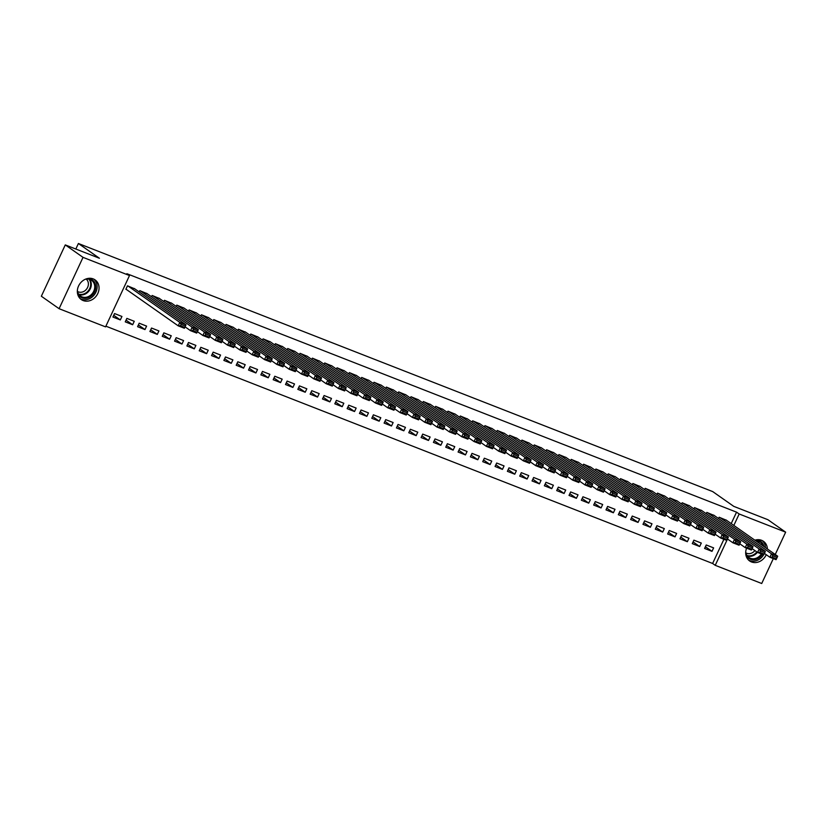 <?xml version="1.0" encoding="UTF-8"?>
<svg xmlns="http://www.w3.org/2000/svg" width="827" height="827" viewBox="0 0 827 827"><rect width="100%" height="100%" fill="white"/><g stroke="black" fill="none" stroke-linecap="round" stroke-linejoin="round"><path stroke-width="1.24" d="M93.244 278.906A12.012 10.244 -54.9 0 1 95.095 279.908A12.012 10.244 -54.9 0 1 97.245 294.577A12.012 10.244 -54.9 0 1 83.145 300.552A12.012 10.244 -54.9 0 1 81.294 299.56A12.012 10.244 -54.9 0 1 79.144 284.881A12.012 10.244 -54.9 0 1 93.244 278.906M754.875 540.196A12.012 10.244 -54.9 0 1 761.595 540.31A12.012 10.244 -54.9 0 1 763.445 541.303A12.012 10.244 -54.9 0 1 767.394 548.994M766.247 554.7A12.012 10.244 -54.9 0 1 751.505 561.957A12.012 10.244 -54.9 0 1 749.644 560.964A12.012 10.244 -54.9 0 1 746.595 548.156M105.887 326.179L712.616 563.476L715.241 565.327L727.512 539.008M105.567 326.872L59.089 308.698L83.031 257.362L129.498 275.546L105.567 326.872M83.031 257.362L65.281 244.906L41.35 296.242L59.089 308.698M773.317 558.607L761.719 583.5L715.241 565.327M65.281 244.906L99.426 258.262L78.4 243.5L75.826 249.03M78.4 243.5L712.729 491.6L733.766 506.362L767.911 519.707L785.65 532.164L775.24 554.493M132.651 324.753L134.263 321.289L126.872 318.395L125.249 321.858L132.651 324.753L126.066 320.132M147.134 293.688L139.804 290.649L139.205 291.952M157.306 334.397L158.918 330.924L151.527 328.04L149.904 331.503L157.306 334.397L150.71 329.777M171.789 303.323L164.459 300.294L163.86 301.586M181.961 344.042L183.573 340.569L176.182 337.674L174.559 341.148L181.961 344.042L175.365 339.411M196.444 312.968L189.114 309.929L188.515 311.231M206.605 353.677L208.228 350.214L200.827 347.319L199.214 350.793L206.605 353.677L200.02 349.056M221.098 322.613L213.769 319.573L213.159 320.876M231.26 363.322L232.883 359.859L225.482 356.964L223.869 360.427L231.26 363.322L224.675 358.701M245.753 332.258L238.424 329.218L237.814 330.511M255.915 372.967L257.538 369.493L250.136 366.609L248.524 370.072L255.915 372.967L249.33 368.335M270.408 341.892L263.079 338.863L262.469 340.155M280.57 382.612L282.183 379.138L274.791 376.244L273.179 379.717L280.57 382.612L273.985 377.98M295.053 351.537L287.734 348.498L287.124 349.8M305.225 392.246L306.838 388.783L299.446 385.889L297.823 389.362L305.225 392.246L298.64 387.625M319.708 361.182L312.379 358.143L311.779 359.445M329.88 401.891L331.493 398.428L324.101 395.533L322.478 398.996L329.88 401.891L323.285 397.27M344.363 370.827L337.034 367.788L336.434 369.08M354.535 411.536L356.148 408.062L348.756 405.178L347.133 408.641L354.535 411.536L347.94 406.905M369.018 380.461L361.688 377.432L361.079 378.725M379.18 421.181L380.802 417.707L373.401 414.813L371.788 418.286L379.18 421.181L372.595 416.55M393.673 390.106L386.343 387.067L385.733 388.37M403.834 430.815L405.457 427.352L398.056 424.458L396.443 427.931L403.834 430.815L397.249 426.194M418.328 399.751L410.998 396.712L410.388 398.014M428.489 440.46L430.112 436.997L422.711 434.103L421.098 437.566L428.489 440.46L421.904 435.839M442.983 409.396L435.653 406.357L435.043 407.649M453.144 450.105L454.757 446.632L447.366 443.737L445.743 447.211L453.144 450.105L446.559 445.474M467.627 419.031L460.298 415.991L459.698 417.294M477.799 459.75L479.412 456.277L472.021 453.382L470.398 456.855L477.799 459.75L471.204 455.119M492.282 428.675L484.953 425.636L484.353 426.939M502.454 469.385L504.067 465.921L496.676 463.027L495.053 466.49L502.454 469.385L495.859 464.764M516.937 438.32L509.608 435.281L509.008 436.584M527.099 479.029L528.722 475.566L521.32 472.672L519.707 476.135L527.099 479.029L520.514 474.409M541.592 447.955L534.263 444.926L533.653 446.218M551.754 488.674L553.377 485.201L545.975 482.306L544.362 485.78L551.754 488.674L545.169 484.043M566.247 457.6L558.918 454.561L558.308 455.863M576.409 498.319L578.032 494.846L570.63 491.951L569.017 495.425L576.409 498.319L569.824 493.688M590.902 467.245L583.573 464.205L582.963 465.508M601.064 507.954L602.676 504.491L595.285 501.596L593.672 505.059L601.064 507.954L594.479 503.333M615.557 476.89L608.227 473.85L607.618 475.153M625.719 517.599L627.331 514.125L619.94 511.241L618.317 514.704L625.719 517.599L619.134 512.978M640.201 486.524L632.872 483.495L632.273 484.787M650.373 527.244L651.986 523.77L644.595 520.876L642.972 524.349L650.373 527.244L643.778 522.612M664.856 496.169L657.527 493.13L656.927 494.432M675.028 536.878L676.641 533.415L669.25 530.52L667.627 533.994L675.028 536.878L668.433 532.257M689.511 505.814L682.182 502.775L681.582 504.077M699.673 546.523L701.296 543.06L693.894 540.165L692.282 543.628L699.673 546.523L693.088 541.902M714.166 515.459L706.837 512.42L706.227 513.722M712.616 563.476L723.904 539.276M731.213 523.594L736.547 512.151L126.872 273.696L129.498 275.546M726.488 520.276L719.159 517.237L718.56 518.539M712.006 551.351L713.618 547.877L706.227 544.983L704.604 548.456L712.006 551.351L705.421 546.719M701.834 510.631L694.515 507.602L693.905 508.894M687.351 541.706L688.963 538.232L681.572 535.348L679.959 538.811L687.351 541.706L680.766 537.074M677.189 500.997L669.86 497.957L669.25 499.25M662.696 532.061L664.319 528.598L656.917 525.703L655.304 529.166L662.696 532.061L656.111 527.44M652.534 491.352L645.205 488.312L644.595 489.615M638.041 522.416L639.664 518.953L632.262 516.058L630.65 519.532L638.041 522.416L631.456 517.795M627.879 481.707L620.55 478.668L619.94 479.97M613.386 512.781L615.009 509.308L607.607 506.413L605.995 509.887L613.386 512.781L606.801 508.15M603.224 472.062L595.895 469.033L595.295 470.325M588.741 503.136L590.354 499.663L582.963 496.779L581.34 500.242L588.741 503.136L582.146 498.505M578.569 462.427L571.24 459.388L570.64 460.68M564.086 493.492L565.699 490.029L558.308 487.134L556.685 490.597L564.086 493.492L557.491 488.871M553.914 452.782L546.585 449.743L545.985 451.046M539.431 483.847L541.044 480.384L533.653 477.489L532.03 480.963L539.431 483.847L532.846 479.226M529.27 443.138L521.94 440.098L521.33 441.401M514.776 474.212L516.389 470.739L508.998 467.844L507.385 471.318L514.776 474.212L508.192 469.581M504.615 433.493L497.285 430.464L496.676 431.756M490.122 464.567L491.745 461.094L484.343 458.21L482.73 461.673L490.122 464.567L483.537 459.946M479.96 423.858L472.63 420.819L472.021 422.121M465.467 454.922L467.09 451.459L459.688 448.565L458.075 452.028L465.467 454.922L458.882 450.301M455.305 414.213L447.976 411.174L447.366 412.477M440.812 445.277L442.435 441.814L435.033 438.92L433.42 442.393L440.812 445.277L434.227 440.657M430.65 404.568L423.321 401.529L422.721 402.832M416.167 435.643L417.78 432.17L410.388 429.275L408.765 432.748L416.167 435.643L409.572 431.012M405.995 394.924L398.666 391.895L398.066 393.187M391.512 425.998L393.125 422.525L385.733 419.64L384.11 423.104L391.512 425.998L384.917 421.377M381.34 385.289L374.021 382.25L373.411 383.552M366.857 416.353L368.47 412.89L361.079 409.996L359.456 413.459L366.857 416.353L360.272 411.732M356.695 375.644L349.366 372.605L348.756 373.907M342.202 406.708L343.825 403.245L336.424 400.351L334.811 403.824L342.202 406.708L335.617 402.087M332.04 365.999L324.711 362.96L324.101 364.262M317.547 397.074L319.17 393.6L311.769 390.706L310.156 394.179L317.547 397.074L310.962 392.443M307.386 356.354L300.056 353.325L299.446 354.618M292.892 387.429L294.515 383.955L287.114 381.071L285.501 384.534L292.892 387.429L286.307 382.808M282.731 346.72L275.401 343.681L274.802 344.983M268.248 377.784L269.86 374.321L262.469 371.426L260.846 374.889L268.248 377.784L261.652 373.163M258.076 337.075L250.746 334.036L250.147 335.338M243.593 368.149L245.205 364.676L237.814 361.781L236.191 365.255L243.593 368.149L236.998 363.518M233.421 327.43L226.091 324.391L225.492 325.693M218.938 358.505L220.551 355.031L213.159 352.137L211.536 355.61L218.938 358.505L212.353 353.873M208.776 317.785L201.447 314.756L200.837 316.048M194.283 348.86L195.896 345.397L188.504 342.502L186.892 345.965L194.283 348.86L187.698 344.239M184.121 308.151L176.792 305.111L176.182 306.414M169.628 339.215L171.251 335.752L163.849 332.857L162.237 336.32L169.628 339.215L163.043 334.594M159.466 298.506L152.137 295.466L151.527 296.769M144.973 329.58L146.596 326.107L139.194 323.212L137.582 326.686L144.973 329.58L138.388 324.949M134.811 288.861L127.482 285.822L125.869 289.295L126.479 289.533M120.318 319.935L121.941 316.462L114.539 313.567L112.927 317.041L120.318 319.935L113.733 315.304M736.547 512.151L739.183 513.991L785.65 532.164M733.838 525.434L739.183 513.991M725.941 519.894L777.68 556.209L771.508 553.801L769.896 557.264L772.16 557.181L776.47 558.876L777.122 557.481L772.8 555.796L772.16 557.181M764.437 553.428L769.896 557.264L776.057 559.672L776.47 558.876M719.779 517.485L771.508 553.801L772.8 555.796M777.122 557.481L777.68 556.209M713.618 515.066L765.347 551.382L759.186 548.973L757.563 552.446L759.827 552.364L764.148 554.049L764.789 552.663L760.478 550.978L759.827 552.364M752.105 548.611L757.563 552.446L763.734 554.855L764.148 554.049M707.457 512.657L759.186 548.973L760.478 550.978M764.789 552.663L765.347 551.382M701.286 510.249L753.025 546.564L746.853 544.156L745.241 547.619L747.505 547.546L751.815 549.231L752.467 547.846L748.156 546.151L747.505 547.546M739.783 543.794L745.241 547.619L751.402 550.027L751.815 549.231M695.125 507.84L746.853 544.156L748.156 546.151M752.467 547.846L753.025 546.564M755.878 539.928A10.389 8.87 -54.9 0 1 763.941 546.564M762.37 554.317A10.389 8.87 -54.9 0 1 759.734 557.336A10.389 8.87 -54.9 0 1 745.789 554.307M745.727 551.909A9.624 8.208 125.1 0 0 748.848 557.481A9.624 8.208 125.1 0 0 759.031 556.55A9.624 8.208 125.1 0 0 761.367 553.925M762.711 545.706A9.624 8.208 125.1 0 0 759.91 541.737A9.624 8.208 125.1 0 0 755.216 540.444M754.896 550.565A7.577 6.461 -54.9 0 1 753.552 551.929A7.577 6.461 -54.9 0 1 745.882 552.881M748.549 560.044A11.929 10.182 125.1 0 0 760.478 558.452A11.929 10.182 125.1 0 0 763.61 554.803M765.482 547.65A11.929 10.182 125.1 0 0 762.215 540.579M87.528 278.534A10.389 8.87 -54.9 0 1 95.529 284.87A10.389 8.87 -54.9 0 1 91.373 295.942A10.389 8.87 -54.9 0 1 77.428 292.903M77.376 290.504A9.624 8.208 125.1 0 0 80.498 296.087A9.624 8.208 125.1 0 0 90.681 295.156A9.624 8.208 125.1 0 0 91.559 280.332A9.624 8.208 125.1 0 0 85.243 279.288M86.215 279.102A7.577 6.461 -54.9 0 1 85.202 290.525A7.577 6.461 -54.9 0 1 77.531 291.476M80.198 298.65A11.929 10.182 125.1 0 0 92.117 297.048A11.929 10.182 125.1 0 0 93.864 279.185M688.963 505.431L740.692 541.747L734.531 539.328L732.918 542.801L735.182 542.719L739.493 544.404L740.144 543.019L735.823 541.334L735.182 542.719M727.45 538.966L732.918 542.801L739.08 545.21L739.493 544.404M682.802 503.012L734.531 539.328L735.823 541.334M740.144 543.019L740.692 541.747M676.641 500.604L728.37 536.919L722.209 534.511L720.586 537.984L722.85 537.901L727.171 539.586L727.812 538.201L723.501 536.516L722.85 537.901M715.128 534.149L720.586 537.984L726.747 540.393L727.171 539.586M670.47 498.195L722.209 534.511L723.501 536.516M727.812 538.201L728.37 536.919M664.308 495.786L716.037 532.102L709.876 529.693L708.263 533.157L710.527 533.084L714.838 534.769L715.489 533.384L711.168 531.689L710.527 533.084M702.805 529.321L708.263 533.157L714.425 535.565L714.838 534.769M658.147 493.378L709.876 529.693L711.168 531.689M715.489 533.384L716.037 532.102M651.986 490.969L703.715 527.275L697.554 524.866L695.931 528.339L698.195 528.257L702.516 529.942L703.157 528.556L698.846 526.871L698.195 528.257M690.473 524.504L695.931 528.339L702.102 530.748L702.516 529.942M645.815 488.55L697.554 524.866L698.846 526.871M703.157 528.556L703.715 527.275M639.653 486.142L691.393 522.457L685.221 520.049L683.609 523.512L685.872 523.439L690.183 525.124L690.834 523.739L686.524 522.054L685.872 523.439M678.15 519.687L683.609 523.512L689.77 525.931L690.183 525.124M633.492 483.733L685.221 520.049L686.524 522.054M690.834 523.739L691.393 522.457M627.331 481.324L679.06 517.64L672.899 515.231L671.276 518.694L673.54 518.612L677.861 520.307L678.502 518.911L674.191 517.226L673.54 518.612M665.818 514.859L671.276 518.694L677.447 521.103L677.861 520.307M621.17 478.916L672.899 515.231L674.191 517.226M678.502 518.911L679.06 517.64M614.999 476.497L666.738 512.812L660.577 510.404L658.954 513.877L661.218 513.794L665.528 515.479L666.18 514.094L661.869 512.409L661.218 513.794M653.495 510.042L658.954 513.877L665.115 516.286L665.528 515.479M608.837 474.088L660.577 510.404L661.869 512.409M666.18 514.094L666.738 512.812M602.676 471.679L654.405 507.995L648.244 505.586L646.631 509.05L648.895 508.977L653.206 510.662L653.857 509.277L649.536 507.582L648.895 508.977M641.173 505.225L646.631 509.05L652.792 511.468L653.206 510.662M596.515 469.271L648.244 505.586L649.536 507.582M653.857 509.277L654.405 507.995M590.354 466.862L642.083 503.178L635.922 500.759L634.299 504.232L636.563 504.15L640.884 505.845L641.525 504.449L637.214 502.764L636.563 504.15M628.84 500.397L634.299 504.232L640.46 506.641L640.884 505.845M584.182 464.454L635.922 500.759L637.214 502.764M641.525 504.449L642.083 503.178M578.021 462.035L629.75 498.35L623.589 495.942L621.976 499.415L624.24 499.332L628.551 501.017L629.202 499.632L624.881 497.947L624.24 499.332M616.518 495.58L621.976 499.415L628.138 501.824L628.551 501.017M571.86 459.626L623.589 495.942L624.881 497.947M629.202 499.632L629.75 498.35M565.699 457.217L617.428 493.533L611.267 491.124L609.644 494.587L611.908 494.515L616.229 496.2L616.87 494.815L612.559 493.119L611.908 494.515M604.186 490.752L609.644 494.587L615.815 496.996L616.229 496.2M559.528 454.809L611.267 491.124L612.559 493.119M616.87 494.815L617.428 493.533M553.366 452.4L605.106 488.716L598.934 486.297L597.321 489.77L599.585 489.687L603.896 491.372L604.547 489.987L600.237 488.302L599.585 489.687M591.863 485.935L597.321 489.77L603.483 492.179L603.896 491.372M547.205 449.981L598.934 486.297L600.237 488.302M604.547 489.987L605.106 488.716M541.044 447.572L592.773 483.888L586.612 481.479L584.999 484.942L587.263 484.87L591.574 486.555L592.215 485.17L587.904 483.485L587.263 484.87M579.531 481.118L584.999 484.942L591.16 487.361L591.574 486.555M534.883 445.164L586.612 481.479L587.904 483.485M592.215 485.17L592.773 483.888M528.711 442.755L580.451 479.071L574.289 476.662L572.666 480.125L574.93 480.042L579.241 481.738L579.892 480.342L575.582 478.657L574.93 480.042M567.208 476.29L572.666 480.125L578.828 482.534L579.241 481.738M522.55 440.346L574.289 476.662L575.582 478.657M579.892 480.342L580.451 479.071M516.389 437.928L568.118 474.243L561.957 471.835L560.344 475.308L562.608 475.225L566.919 476.91L567.57 475.525L563.249 473.84L562.608 475.225M554.886 471.473L560.344 475.308L566.505 477.717L566.919 476.91M510.228 435.519L561.957 471.835L563.249 473.84M567.57 475.525L568.118 474.243M504.067 433.11L555.796 469.426L549.635 467.017L548.012 470.48L550.275 470.408L554.597 472.093L555.237 470.708L550.927 469.023L550.275 470.408M542.553 466.655L548.012 470.48L554.173 472.899L554.597 472.093M497.895 430.702L549.635 467.017L550.927 469.023M555.237 470.708L555.796 469.426M491.734 428.293L543.463 464.609L537.302 462.19L535.689 465.663L537.953 465.58L542.264 467.276L542.915 465.88L538.594 464.195L537.953 465.58M530.231 461.828L535.689 465.663L541.85 468.072L542.264 467.276M485.573 425.884L537.302 462.19L538.594 464.195M542.915 465.88L543.463 464.609M479.412 423.465L531.141 459.781L524.98 457.372L523.357 460.846L525.621 460.763L529.942 462.448L530.583 461.063L526.272 459.378L525.621 460.763M517.898 457.011L523.357 460.846L529.528 463.254L529.942 462.448M473.251 421.057L524.98 457.372L526.272 459.378M530.583 461.063L531.141 459.781M467.079 418.648L518.818 454.964L512.647 452.555L511.034 456.018L513.298 455.946L517.609 457.631L518.26 456.246L513.949 454.55L513.298 455.946M505.576 452.193L511.034 456.018L517.195 458.427L517.609 457.631M460.918 416.239L512.647 452.555L513.949 454.55M518.26 456.246L518.818 454.964M454.757 413.831L506.486 450.146L500.325 447.727L498.712 451.201L500.976 451.118L505.287 452.803L505.928 451.418L501.617 449.733L500.976 451.118M493.243 447.366L498.712 451.201L504.873 453.609L505.287 452.803M448.596 411.412L500.325 447.727L501.617 449.733M505.928 451.418L506.486 450.146M442.424 409.003L494.164 445.319L488.002 442.91L486.379 446.384L488.643 446.301L492.954 447.986L493.605 446.601L489.295 444.916L488.643 446.301M480.921 442.548L486.379 446.384L492.541 448.792L492.954 447.986M436.263 406.595L488.002 442.91L489.295 444.916M493.605 446.601L494.164 445.319M430.102 404.186L481.831 440.502L475.67 438.093L474.057 441.556L476.321 441.473L480.632 443.169L481.283 441.783L476.962 440.088L476.321 441.473M468.599 437.721L474.057 441.556L480.218 443.965L480.632 443.169M423.941 401.777L475.67 438.093L476.962 440.088M481.283 441.783L481.831 440.502M417.78 399.369L469.509 435.674L463.347 433.265L461.724 436.739L463.988 436.656L468.309 438.341L468.95 436.956L464.64 435.271L463.988 436.656M456.266 432.903L461.724 436.739L467.886 439.147L468.309 438.341M411.608 396.95L463.347 433.265L464.64 435.271M468.95 436.956L469.509 435.674M405.447 394.541L457.186 430.857L451.015 428.448L449.402 431.911L451.666 431.839L455.977 433.524L456.628 432.139L452.307 430.453L451.666 431.839M443.944 428.086L449.402 431.911L455.563 434.33L455.977 433.524M399.286 392.132L451.015 428.448L452.307 430.453M456.628 432.139L457.186 430.857M393.125 389.724L444.854 426.039L438.692 423.631L437.07 427.094L439.333 427.011L443.654 428.706L444.295 427.311L439.985 425.626L439.333 427.011M431.611 423.259L437.07 427.094L443.241 429.502L443.654 428.706M386.964 387.315L438.692 423.631L439.985 425.626M444.295 427.311L444.854 426.039M380.792 384.896L432.531 421.212L426.36 418.803L424.747 422.277L427.011 422.194L431.322 423.879L431.973 422.494L427.662 420.809L427.011 422.194M419.289 418.441L424.747 422.277L430.908 424.685L431.322 423.879M374.631 382.487L426.36 418.803L427.662 420.809M431.973 422.494L432.531 421.212M368.47 380.079L420.199 416.394L414.038 413.986L412.425 417.449L414.689 417.377L419 419.062L419.651 417.676L415.33 415.981L414.689 417.377M406.956 413.624L412.425 417.449L418.586 419.858L419 419.062M362.309 377.67L414.038 413.986L415.33 415.981M419.651 417.676L420.199 416.394M356.137 375.262L407.876 411.577L401.715 409.158L400.092 412.632L402.356 412.549L406.677 414.234L407.318 412.849L403.007 411.164L402.356 412.549M394.634 408.796L400.092 412.632L406.253 415.04L406.677 414.234M349.976 372.843L401.715 409.158L403.007 411.164M407.318 412.849L407.876 411.577M343.815 370.434L395.544 406.75L389.383 404.341L387.77 407.814L390.034 407.732L394.345 409.417L394.996 408.031L390.675 406.346L390.034 407.732M382.312 403.979L387.77 407.814L393.931 410.223L394.345 409.417M337.654 368.025L389.383 404.341L390.675 406.346M394.996 408.031L395.544 406.75M331.493 365.617L383.221 401.932L377.06 399.524L375.437 402.987L377.701 402.914L382.022 404.599L382.663 403.214L378.352 401.519L377.701 402.914M369.979 399.152L375.437 402.987L381.609 405.395L382.022 404.599M325.321 363.208L377.06 399.524L378.352 401.519M382.663 403.214L383.221 401.932M319.16 360.799L370.899 397.105L364.728 394.696L363.115 398.169L365.379 398.087L369.69 399.772L370.341 398.387L366.02 396.702L365.379 398.087M357.657 394.334L363.115 398.169L369.276 400.578L369.69 399.772M312.999 358.38L364.728 394.696L366.02 396.702M370.341 398.387L370.899 397.105M306.838 355.972L358.567 392.287L352.405 389.879L350.782 393.342L353.046 393.27L357.367 394.955L358.008 393.569L353.698 391.884L353.046 393.27M345.324 389.517L350.782 393.342L356.954 395.761L357.367 394.955M300.677 353.563L352.405 389.879L353.698 391.884M358.008 393.569L358.567 392.287M294.505 351.155L346.244 387.47L340.073 385.062L338.46 388.525L340.724 388.442L345.035 390.137L345.686 388.742L341.375 387.057L340.724 388.442M333.002 384.689L338.46 388.525L344.621 390.933L345.035 390.137M288.344 348.746L340.073 385.062L341.375 387.057M345.686 388.742L346.244 387.47M282.183 346.327L333.912 382.643L327.75 380.234L326.138 383.707L328.402 383.625L332.712 385.31L333.364 383.924L329.043 382.239L328.402 383.625M320.669 379.872L326.138 383.707L332.299 386.116L332.712 385.31M276.022 343.918L327.75 380.234L329.043 382.239M333.364 383.924L333.912 382.643M269.86 341.51L321.589 377.825L315.428 375.417L313.805 378.88L316.069 378.807L320.39 380.492L321.031 379.107L316.72 377.412L316.069 378.807M308.347 375.055L313.805 378.88L319.966 381.299L320.39 380.492M263.689 339.101L315.428 375.417L316.72 377.412M321.031 379.107L321.589 377.825M257.528 336.692L309.257 373.008L303.095 370.589L301.483 374.062L303.747 373.98L308.058 375.675L308.709 374.28L304.388 372.595L303.747 373.98M296.025 370.227L301.483 374.062L307.644 376.471L308.058 375.675M251.367 334.284L303.095 370.589L304.388 372.595M308.709 374.28L309.257 373.008M245.205 331.865L296.934 368.18L290.773 365.772L289.15 369.245L291.414 369.162L295.735 370.847L296.376 369.462L292.065 367.777L291.414 369.162M283.692 365.41L289.15 369.245L295.322 371.654L295.735 370.847M239.034 329.456L290.773 365.772L292.065 367.777M296.376 369.462L296.934 368.18M232.873 327.047L284.612 363.363L278.441 360.954L276.828 364.418L279.092 364.345L283.403 366.03L284.054 364.645L279.743 362.95L279.092 364.345M271.37 360.582L276.828 364.418L282.989 366.826L283.403 366.03M226.712 324.639L278.441 360.954L279.743 362.95M284.054 364.645L284.612 363.363M220.551 322.23L272.279 358.546L266.118 356.127L264.495 359.6L266.77 359.518L271.08 361.203L271.721 359.817L267.41 358.132L266.77 359.518M259.037 355.765L264.495 359.6L270.667 362.009L271.08 361.203M214.389 319.811L266.118 356.127L267.41 358.132M271.721 359.817L272.279 358.546M208.218 317.403L259.957 353.718L253.796 351.31L252.173 354.773L254.437 354.7L258.748 356.385L259.399 355L255.088 353.315L254.437 354.7M246.715 350.948L252.173 354.773L258.334 357.192L258.748 356.385M202.057 314.994L253.796 351.31L255.088 353.315M259.399 355L259.957 353.718M195.896 312.585L247.624 348.901L241.463 346.492L239.851 349.955L242.115 349.873L246.425 351.568L247.077 350.172L242.756 348.487L242.115 349.873M234.392 346.12L239.851 349.955L246.012 352.364L246.425 351.568M189.734 310.177L241.463 346.492L242.756 348.487M247.077 350.172L247.624 348.901M183.573 307.758L235.302 344.073L229.141 341.665L227.518 345.138L229.782 345.055L234.103 346.74L234.744 345.355L230.433 343.67L229.782 345.055M222.06 341.303L227.518 345.138L233.679 347.547L234.103 346.74M177.402 305.349L229.141 341.665L230.433 343.67M234.744 345.355L235.302 344.073M171.241 302.94L222.97 339.256L216.808 336.847L215.196 340.31L217.46 340.238L221.77 341.923L222.422 340.538L218.101 338.853L217.46 340.238M209.738 336.486L215.196 340.31L221.357 342.729L221.77 341.923M165.08 300.532L216.808 336.847L218.101 338.853M222.422 340.538L222.97 339.256M158.918 298.123L210.647 334.439L204.486 332.02L202.863 335.493L205.127 335.411L209.448 337.106L210.089 335.71L205.778 334.025L205.127 335.411M197.405 331.658L202.863 335.493L209.035 337.902L209.448 337.106M152.747 295.715L204.486 332.02L205.778 334.025M210.089 335.71L210.647 334.439M146.586 293.296L198.325 329.611L192.153 327.203L190.541 330.676L192.805 330.593L197.115 332.278L197.767 330.893L193.456 329.208L192.805 330.593M185.083 326.841L190.541 330.676L196.702 333.085L197.115 332.278M140.425 290.887L192.153 327.203L193.456 329.208M197.767 330.893L198.325 329.611M134.263 288.478L185.992 324.794L179.831 322.385L178.219 325.848L180.482 325.776L184.793 327.461L185.434 326.076L181.123 324.38L180.482 325.776M125.931 289.15L178.219 325.848L184.38 328.257L184.793 327.461M128.102 286.07L179.831 322.385L181.123 324.38M185.434 326.076L185.992 324.794M758.018 540.796A9.624 8.208 -54.9 0 1 759.289 543.298M757.387 552.312A9.624 8.208 -54.9 0 1 755.609 554.152A9.624 8.208 -54.9 0 1 747.319 556.023M746.915 555.434A9.304 7.939 125.1 0 0 755.123 553.697A9.304 7.939 125.1 0 0 756.839 551.929M758.555 542.781A9.304 7.939 125.1 0 0 757.325 540.61M89.657 279.392A9.624 8.208 -54.9 0 1 87.249 292.748A9.624 8.208 -54.9 0 1 78.968 294.619M78.555 294.04A9.304 7.939 125.1 0 0 86.773 292.293A9.304 7.939 125.1 0 0 88.965 279.206"/></g></svg>
